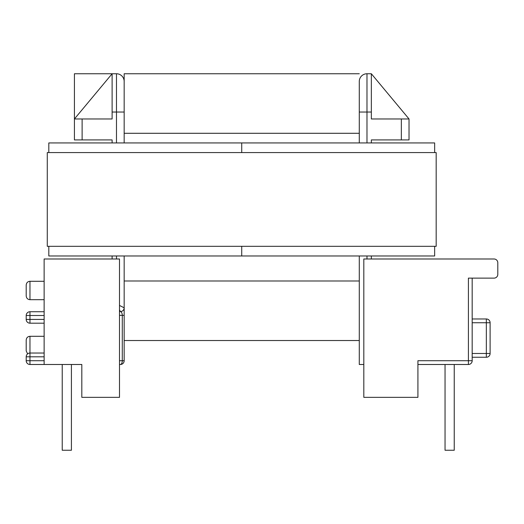 <?xml version="1.0" encoding="UTF-8"?>
<svg xmlns="http://www.w3.org/2000/svg" width="524" height="524" viewBox="0 0 524 524"><rect width="100%" height="100%" fill="white"/><g stroke="black" fill="none" stroke-linecap="round" stroke-linejoin="round"><path stroke-width="0.79" d="M44.134 353.032L29.966 353.032L29.966 336.303C27.7 336.506 26.442 337.764 26.2 340.069L26.2 350.923L27.608 353.864A3.766 3.766 0 0 0 26.2 356.805L26.2 360.722A3.766 3.766 0 0 0 29.966 364.488L44.134 364.488L44.134 258.987L119.498 258.987L119.498 397.343L81.816 397.343L81.816 364.488L44.134 364.488M29.966 281.29C27.7 281.493 26.442 282.75 26.2 285.063L26.2 295.909C26.442 298.221 27.7 299.479 29.966 299.682L29.966 281.29L44.134 281.29M47.907 364.488L62.225 364.488L62.225 450.247L71.415 450.247L71.415 364.488L78.456 364.488M119.498 364.488L120.402 364.488A3.766 1.88 -90 0 0 122.282 360.722L119.498 360.722M417.916 364.488L468.41 364.488A3.766 3.766 0 0 0 472.176 360.722L472.176 278.126M124.168 81.436A7.69 7.69 0 0 0 116.479 73.753L116.479 112.038L124.168 112.038L124.168 81.436A7.69 7.69 0 0 0 116.479 73.753L74.428 73.753L74.428 139.915L82.117 139.915L82.117 118.968L74.428 118.968L112.11 73.753L112.11 112.038L116.479 112.038L116.479 142.934M401.338 118.968L401.338 139.915L409.028 139.915L409.028 118.968L371.346 118.968L371.346 73.753L366.977 73.753A7.69 7.69 0 0 0 359.287 81.436L359.287 133.286L124.168 133.286L124.168 73.753L359.287 73.753L124.168 73.753M401.338 139.915L371.346 139.915L371.346 142.934M112.11 142.934L112.11 139.915L82.117 139.915M363.813 258.987L494.034 258.987A3.766 3.766 0 0 1 497.8 262.753L497.8 274.36A3.766 3.766 0 0 1 494.034 278.126L468.41 278.126L468.41 360.722L417.916 360.722L417.916 397.343L363.813 397.343L363.813 258.987M119.498 315.356L122.282 315.356L122.282 360.722L124.168 360.722A3.766 3.766 0 0 1 120.402 364.488A3.766 3.766 0 0 0 124.168 360.722L124.168 315.356L122.282 315.356C122.164 313.083 121.535 311.826 120.402 311.584L119.498 309.815M359.287 340.521L124.168 340.521L359.287 340.521L359.287 280.988L359.287 364.488L363.813 364.488M409.028 118.968L371.346 73.753L366.977 73.753A7.69 7.69 0 0 0 359.287 81.436M44.134 319.424L29.966 319.424L29.966 323.19A3.766 3.766 0 0 1 26.2 319.424L26.2 315.507A3.766 3.766 0 0 1 29.966 311.734L29.966 315.507L44.134 315.507M77.945 364.488L81.816 364.488M82.117 118.968L112.11 118.968L112.11 112.038M112.11 258.987L112.11 255.974M371.346 255.974L371.346 258.987M472.176 357.257L486.344 357.257L486.344 353.484L472.176 353.484M472.176 322.738L486.344 322.738L486.344 353.484L490.11 353.484A3.766 3.766 0 0 1 486.344 357.257A3.766 3.766 0 0 0 490.11 353.484L490.11 322.738A3.766 3.766 0 0 0 486.344 318.972L472.176 318.972M26.2 315.507L29.966 315.507L29.966 319.424L26.2 319.424A3.766 3.766 0 0 0 29.966 323.19L44.134 323.19M44.134 311.734L29.966 311.734M119.498 311.584L120.402 311.584A3.766 3.766 0 0 0 124.168 307.817L119.498 305.44M445.046 364.488L445.046 450.247L454.243 450.247L454.243 364.488M44.134 360.722L29.966 360.722L29.966 353.032A3.766 3.766 0 0 0 26.2 356.805L44.134 356.805M124.168 340.521L124.168 255.974M124.168 142.934L124.168 133.286M124.168 280.988L359.287 280.988L359.287 255.974M359.287 142.934L359.287 133.286M434.651 152.576L434.651 142.934L241.728 142.934L241.728 152.576L241.728 142.934L48.811 142.934L48.811 152.576M434.651 246.326L434.651 255.974L241.728 255.974L241.728 246.326L241.728 255.974L48.811 255.974L48.811 246.326M436.178 246.326L436.178 152.576L47.278 152.576L47.278 246.326L436.178 246.326M116.479 255.974L116.479 258.987M366.977 142.934L366.977 112.038L371.346 112.038M366.977 258.987L366.977 255.974M120.402 311.584A3.766 3.766 0 0 0 124.168 307.817M29.966 360.722L29.966 364.488A3.766 3.766 0 0 1 26.2 360.722L29.966 360.722M490.11 322.738L486.344 322.738L486.344 318.972M468.41 364.488L468.41 360.722L472.176 360.722M359.287 112.038L366.977 112.038L366.977 73.753M29.966 299.682L44.134 299.682M29.966 336.303L44.134 336.303"/></g></svg>
